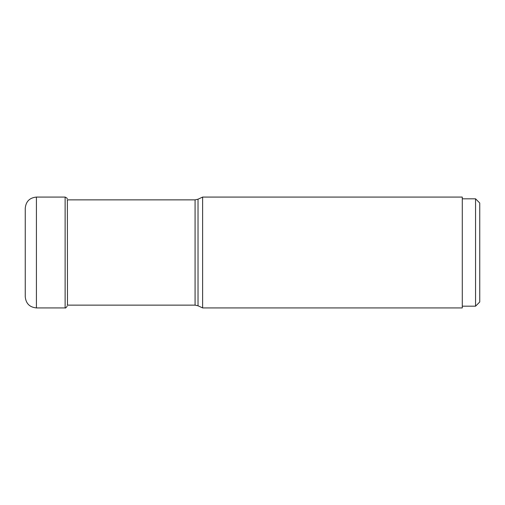 <?xml version="1.0" encoding="UTF-8"?>
<svg xmlns="http://www.w3.org/2000/svg" width="505" height="505" viewBox="0 0 505 505"><rect width="100%" height="100%" fill="white"/><g stroke="black" fill="none" stroke-linecap="round" stroke-linejoin="round"><path stroke-width="0.76" d="M25.25 252.5L25.25 296.757C25.913 303.543 29.637 307.267 36.423 307.924L36.423 197.076C29.637 197.733 25.913 201.457 25.25 208.243L25.25 252.5M198.029 199.21L198.029 305.79L202.619 307.924L202.619 197.076L198.029 199.21L195.075 199.866L195.075 305.134L67.184 305.134M202.619 197.076L462.29 197.076L462.29 307.924L202.619 307.924M462.29 198.818L475.558 198.818L475.558 306.182L462.29 306.182M475.558 198.818L479.75 203.01L479.75 301.99L475.558 306.182M67.373 199.866L67.481 304.496M67.184 198.8C67.594 198.553 66.906 197.979 65.126 197.076L65.126 307.924L36.423 307.924M65.126 307.924C65.309 308.366 65.997 307.791 67.184 306.2M65.126 197.076L36.423 197.076M198.029 305.79L195.075 305.134M195.075 199.866L67.184 199.866"/></g></svg>
